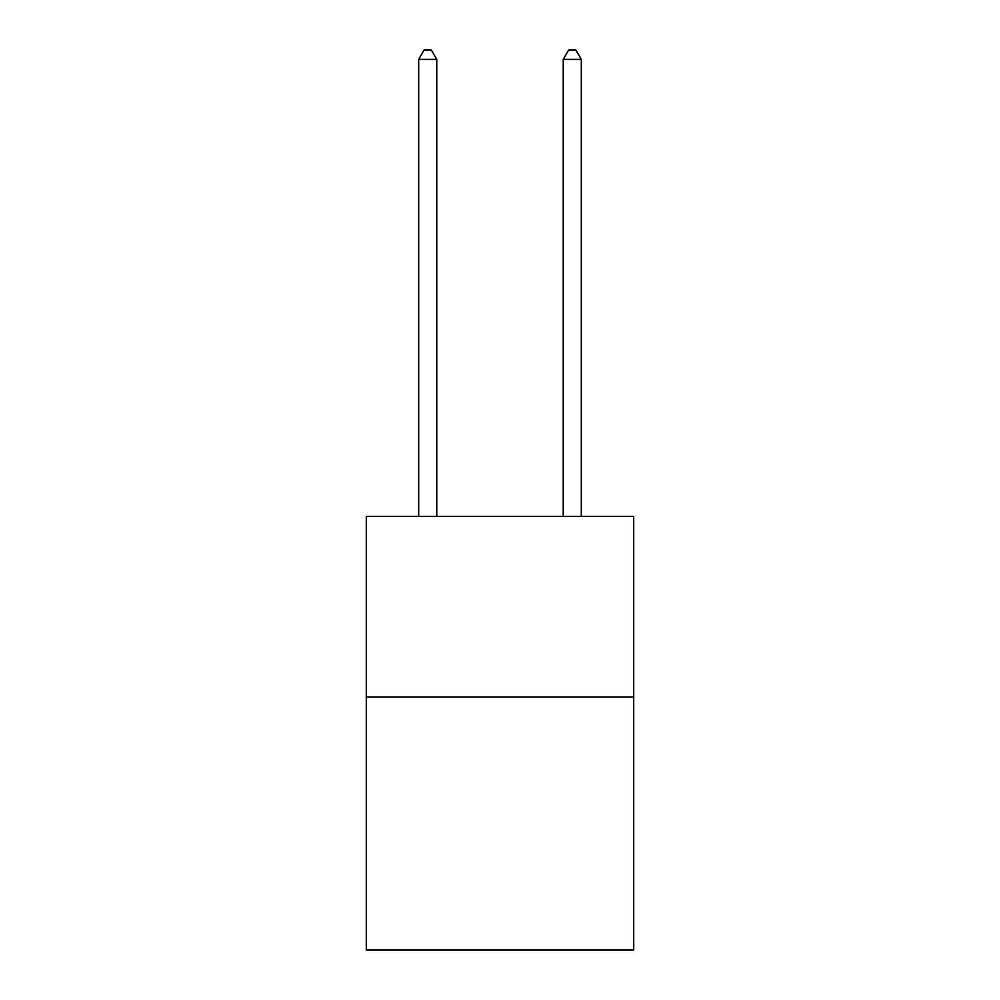 <?xml version="1.0" encoding="UTF-8"?>
<svg xmlns="http://www.w3.org/2000/svg" width="1000" height="1000" viewBox="0 0 1000 1000"><rect width="100%" height="100%" fill="white"/><g stroke="black" fill="none" stroke-linecap="round" stroke-linejoin="round"><path stroke-width="1.5" d="M633.713 697.025L633.713 950L366.287 950L366.287 516.337L633.713 516.337L633.713 697.025L366.287 697.025M436.763 516.337L436.763 59.4L418.688 59.4L418.688 516.337M418.688 59.4L424.113 50L431.337 50L436.763 59.4M581.312 516.337L581.312 59.4L563.237 59.4L563.237 516.337M563.237 59.4L568.663 50L575.887 50L581.312 59.4"/></g></svg>
